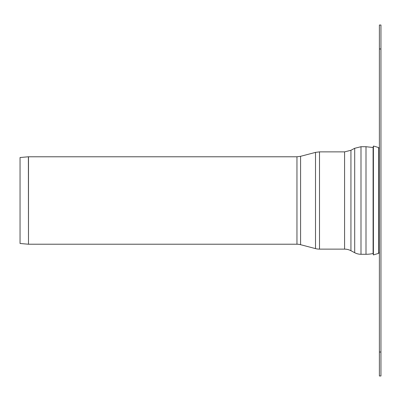 <?xml version="1.0" encoding="UTF-8"?>
<svg xmlns="http://www.w3.org/2000/svg" width="401" height="401" viewBox="0 0 401 401"><rect width="100%" height="100%" fill="white"/><g stroke="black" fill="none" stroke-linecap="round" stroke-linejoin="round"><path stroke-width="0.6" d="M379.391 352.023L379.391 25.022L380.95 25.022L380.95 375.978L379.391 375.978L379.391 352.023L380.95 352.023M379.391 251.427L379.391 149.573L379.391 251.427M28.381 156.786A1.198 1.198 0 0 1 28.486 156.781L28.486 244.219L28.381 156.786L20.05 157.513L20.05 243.487L28.381 244.214M300.585 244.69L300.585 156.31L296.961 156.781L296.961 244.219A14.256 14.256 0 0 1 300.585 244.69L315.517 248.615A15.689 15.689 0 0 0 319.502 249.131L344.584 249.131A13.534 13.534 0 0 1 350.935 250.715L354.7 252.715A13.413 13.413 0 0 0 360.995 254.284L365.998 254.284A33.418 33.418 0 0 0 373.406 253.452M378.634 253.347L373.406 254.921L373.406 146.079A34.857 34.857 0 0 1 378.634 147.653A1.198 1.198 0 0 1 379.391 148.766L379.391 252.234L378.634 253.347L378.634 147.653M373.406 254.921L373.1 253.517L373.1 147.483L373.406 146.079M379.391 48.977L380.95 48.977M300.585 156.31L315.517 152.385L315.517 248.615M315.517 152.385L319.502 151.869L319.502 249.131M319.502 151.869L344.584 151.869L344.584 249.131M344.584 151.869L350.935 150.285L350.935 250.715M350.935 150.285L354.7 148.285L354.7 252.715M354.7 148.285L360.995 146.716L360.995 254.284M360.995 146.716L365.998 146.716L365.998 254.284M296.961 156.781L28.486 156.781M296.961 244.219L28.486 244.219M365.998 146.716L373.406 147.548"/></g></svg>
